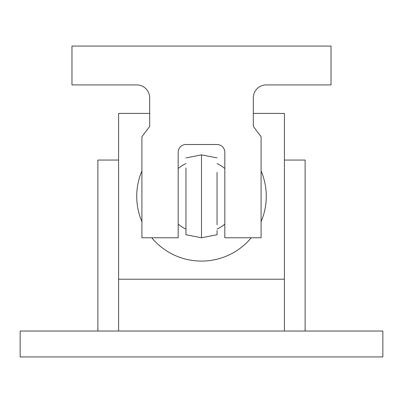 <?xml version="1.0" encoding="UTF-8"?>
<svg xmlns="http://www.w3.org/2000/svg" width="403" height="403" viewBox="0 0 403 403"><rect width="100%" height="100%" fill="white"/><g stroke="black" fill="none" stroke-linecap="round" stroke-linejoin="round"><path stroke-width="0.6" d="M141.911 136.733L141.911 237.77L178.181 237.77L178.181 152.279A7.773 7.773 0 0 1 185.954 144.506L217.046 144.506A7.773 7.773 0 0 1 224.819 152.279L224.819 237.77L261.089 237.77L261.089 136.733L253.316 126.371L253.316 97.874A12.951 12.951 0 0 1 266.267 84.917L331.034 84.917L331.034 46.058L71.966 46.058L71.966 84.917L136.733 84.917A12.951 12.951 0 0 1 149.684 97.874L149.684 126.371L141.911 136.733M382.85 356.942L20.15 356.942L20.15 331.034L382.85 331.034L382.85 356.942M284.402 160.046L305.126 160.046L305.126 331.034M284.402 331.034L284.402 113.414L253.316 113.414M118.598 160.046L97.874 160.046L97.874 331.034M118.598 331.034L118.598 279.224L284.402 279.224M178.181 168.535A36.27 36.27 0 0 1 185.954 163.547M217.046 163.547A36.27 36.27 0 0 1 224.819 168.535M141.911 221.7A64.767 64.767 0 0 1 141.911 170.932M261.089 170.932A64.767 64.767 0 0 1 261.089 221.7M149.684 113.414L118.598 113.414L118.598 279.224M251.265 237.77A64.767 64.767 0 0 1 151.735 237.77M224.819 224.103A36.27 36.27 0 0 1 217.046 229.09M185.954 229.09A36.27 36.27 0 0 1 178.181 224.103M217.046 230.566L217.046 234.748L201.5 237.77L201.5 154.868L217.046 157.89M217.046 196.316L217.046 172.932M185.954 196.316L185.954 219.706L185.954 196.316M185.954 167.91L185.954 220.29L185.954 167.91M185.954 157.921L201.5 154.868M201.5 237.77L185.954 234.748L185.954 219.706M217.046 224.728L217.046 172.348L217.046 224.728"/></g></svg>
